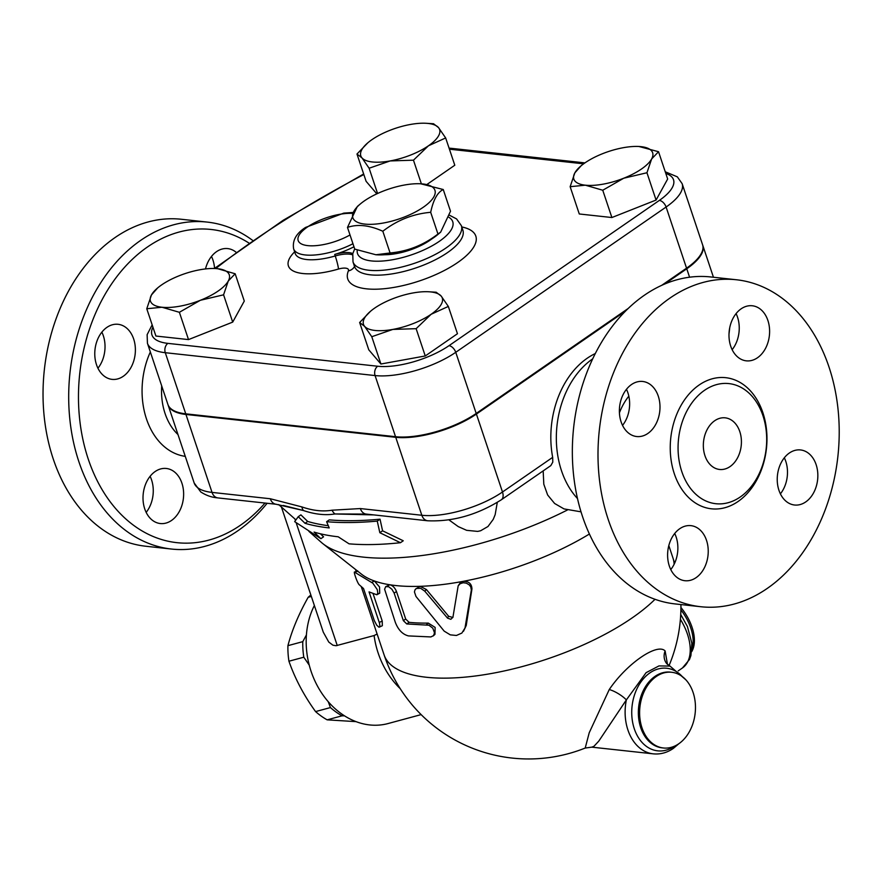 <?xml version="1.0" encoding="UTF-8"?>
<svg xmlns="http://www.w3.org/2000/svg" width="882" height="882" viewBox="0 0 882 882"><rect width="100%" height="100%" fill="white"/><g stroke="black" fill="none" stroke-linecap="round" stroke-linejoin="round"><path stroke-width="1.32" d="M347.486 227.402L354.751 249.11L375.908 254.766L390.076 252.958C407.638 251.425 423.603 245.108 437.957 234.017L440.658 232.142L450.504 211.228L443.249 189.52C437.461 192.331 433.283 199.927 430.692 212.308C413.14 213.841 397.176 220.158 382.821 231.249C369.437 225.186 357.662 223.907 347.486 227.402L357.331 206.476L360.341 203.951A43.273 15.788 -18.5 0 0 368.83 224.337A43.273 15.788 -18.5 0 0 426.105 205.175A43.273 15.788 -18.5 0 0 420.615 183.776A43.273 15.788 -18.5 0 0 364.464 200.82A43.273 15.788 -18.5 0 0 360.341 203.951M440.658 232.142L437.648 234.678A43.273 15.788 161.5 0 1 377.375 254.843L375.908 254.766M420.615 183.776L443.249 189.52M390.076 252.958L382.821 231.249M437.957 234.017L430.692 212.308M431.541 239.121A36.349 13.263 161.5 0 1 384.927 254.722M780.394 493.865A27.695 20.209 96.2 0 0 785.774 461.33A27.695 20.209 96.2 0 0 784.318 457.791M670.772 569.563A27.695 20.209 96.2 0 0 674.708 533.489M622.538 425.389A27.695 20.209 96.2 0 0 627.918 392.854A27.695 20.209 96.2 0 0 626.463 389.315M732.148 349.68A27.695 20.209 96.2 0 0 736.084 313.606M628.822 396.161A56.657 41.344 96.2 0 0 619.418 412.809M700.793 606.728L675.138 603.927A164.449 119.996 -83.8 0 1 573.41 473.358A164.449 119.996 -83.8 0 1 644.367 295.238A164.449 119.996 -83.8 0 1 710.771 276.959L736.426 279.759A164.449 119.996 96.2 0 0 670.022 298.039A164.449 119.996 96.2 0 0 599.065 476.159A164.449 119.996 96.2 0 0 700.793 606.728A164.449 119.996 96.2 0 0 837.9 456.237A164.449 119.996 96.2 0 0 736.426 279.759M704.531 390.307A60.417 44.078 96.2 0 0 678.456 455.74A60.417 44.078 96.2 0 0 715.831 503.71A60.417 44.078 96.2 0 0 766.204 448.431A60.417 44.078 96.2 0 0 728.918 383.593A60.417 44.078 96.2 0 0 704.531 390.307M757.484 357.761A27.695 20.209 -83.8 0 1 746.293 360.837A27.695 20.209 -83.8 0 1 729.205 331.114A27.695 20.209 -83.8 0 1 752.302 305.767A27.695 20.209 -83.8 0 1 769.435 327.762A27.695 20.209 -83.8 0 1 757.484 357.761M658.281 396.161A27.695 20.209 -83.8 0 1 655.822 424.22A27.695 20.209 -83.8 0 1 636.683 436.535A27.695 20.209 -83.8 0 1 619.594 406.811A27.695 20.209 -83.8 0 1 642.68 381.465A27.695 20.209 -83.8 0 1 658.281 396.161M679.735 528.726A27.695 20.209 -83.8 0 1 690.926 525.65A27.695 20.209 -83.8 0 1 708.014 555.373A27.695 20.209 -83.8 0 1 684.928 580.72A27.695 20.209 -83.8 0 1 667.784 558.725A27.695 20.209 -83.8 0 1 679.735 528.726M778.949 490.315A27.695 20.209 -83.8 0 1 781.397 462.267A27.695 20.209 -83.8 0 1 800.536 449.941A27.695 20.209 -83.8 0 1 817.625 479.665A27.695 20.209 -83.8 0 1 794.539 505.011A27.695 20.209 -83.8 0 1 778.949 490.315M714.707 420.725A25.964 18.952 96.2 0 0 703.505 448.85A25.964 18.952 96.2 0 0 719.558 469.467A25.964 18.952 96.2 0 0 741.211 445.708A25.964 18.952 96.2 0 0 725.191 417.836A25.964 18.952 96.2 0 0 714.707 420.725M265.019 503.049A157.525 114.947 -83.8 0 1 94.804 475.696A157.525 114.947 -83.8 0 1 147.47 246.982A157.525 114.947 -83.8 0 1 248.911 243.035M171.505 520.468A27.695 20.209 -83.8 0 1 160.315 523.544A27.695 20.209 -83.8 0 1 143.226 493.821A27.695 20.209 -83.8 0 1 166.323 468.474A27.695 20.209 -83.8 0 1 183.456 490.469A27.695 20.209 -83.8 0 1 171.505 520.468M96.491 364.674A27.695 20.209 -83.8 0 1 98.938 336.615A27.695 20.209 -83.8 0 1 118.078 324.3A27.695 20.209 -83.8 0 1 135.166 354.024A27.695 20.209 -83.8 0 1 112.08 379.37A27.695 20.209 -83.8 0 1 96.491 364.674M205.495 268.933A27.695 20.209 -83.8 0 1 216.509 251.679A27.695 20.209 -83.8 0 1 227.688 248.592A27.695 20.209 -83.8 0 1 236.034 252.208M252.682 240.422A164.449 119.996 96.2 0 0 207.116 222.077A164.449 119.996 96.2 0 0 140.712 240.356A164.449 119.996 96.2 0 0 69.755 418.476A164.449 119.996 96.2 0 0 171.483 549.045A164.449 119.996 96.2 0 0 267.114 503.28M207.116 222.077L181.46 219.276A164.449 119.996 96.2 0 0 115.057 237.556A164.449 119.996 96.2 0 0 44.1 415.676A164.449 119.996 96.2 0 0 145.828 546.245L171.483 549.045M214.558 268.382A27.695 20.209 96.2 0 0 211.482 256.442M97.935 368.213A27.695 20.209 96.2 0 0 103.315 335.689A27.695 20.209 96.2 0 0 101.86 332.139M146.169 512.387A27.695 20.209 96.2 0 0 150.105 476.313M702.689 245.108A59.711 21.785 161.5 0 1 702.8 245.417A59.711 21.785 161.5 0 1 686.758 268.778L664.653 284.048M625.625 311.004L476.412 414.055A59.711 21.785 161.5 0 1 395.742 437.307L185.948 414.452A64.452 23.516 161.5 0 1 168.098 405.014A64.452 23.516 161.5 0 1 167.999 404.717M476.412 414.055L502.486 492.002A10.386 6.009 55.4 0 1 501.329 499.785L550.82 465.608L552.782 462.135L552.672 457.35A83.095 60.626 -83.8 0 1 587.214 358.235A83.095 60.626 -83.8 0 1 595.317 353.539M661.654 285.371L686.56 268.172A59.711 21.785 -18.5 0 0 702.59 244.799L682.139 183.665L677.332 176.852L665.237 171.77M152.167 324.863L147.129 334.675L147.437 343.274L167.889 404.408A64.452 23.516 -18.5 0 0 185.749 413.834L395.533 436.7A59.711 21.785 -18.5 0 0 476.203 413.449L628.216 308.457M424.771 591.161L420.604 588.272L416.414 588.448L415.014 589.793L414.441 591.965L415.984 596.464L444.186 631.137L450.283 634.853L456.424 635.47L461.859 633.067L464.99 628.028L471.341 590.058L470.812 587.015L469.279 584.898L466.369 583.156L463.237 582.737L460.195 583.686L458.166 585.857L452.929 617.246L450.834 619.296L447.538 618.139L424.771 591.161L426.414 589.54L448.673 616.309L452.885 617.466M415.731 588.922L420.163 586.321L426.414 589.54M458.32 585.582L460.382 582.638L463.193 581.337C468.816 581.216 471.727 583.763 471.947 588.967L466.225 625.514L463.48 631.292M359.139 584.678C356.978 582.341 352.635 569.353 355.049 572.451L372.854 583.211L377.264 589.606L377.816 593.156L376.812 594.766L369.051 591.899L379.569 623.442L379.866 626.22L378.841 627.157L376.691 625.14L374.277 620.542L363.516 588.537L359.139 584.678M357.695 570.852L354.498 572.12L357.86 571.316M373.097 593.74L382.226 621.027L382.336 625.713L379.348 627.124M308.865 531.339L321.313 542.364A180.038 65.687 -18.5 0 0 322.878 543.676L361.488 574.171A152.332 55.588 -18.5 0 0 374.387 580.984L379.558 587.004L379.723 593.189L376.978 594.688M394.133 593.123L391.917 589.275L388.697 586.751L385.699 586.651L384.607 589.253L395.301 622.262C398.19 629.858 402.578 634.412 408.454 635.911L430.879 636.936L433.536 635.613L434.506 632.857L432.797 628.182L428.939 625.228L406.767 623.949L403.339 620.63L394.133 593.123L396.492 591.513L405.687 619.032L409.072 622.339A152.332 55.588 -18.5 0 0 428.288 623.1L435.124 627.411L434.958 634.367L433.205 635.955M385.699 586.651L389.899 584.777C392.744 585.538 394.949 587.787 396.492 591.513M371.576 582.484L374.387 580.984A152.332 55.588 -18.5 0 0 389.899 584.777A152.332 55.588 -18.5 0 0 420.163 586.321A152.332 55.588 -18.5 0 0 463.193 581.337A152.332 55.588 -18.5 0 0 589.397 534.018M379.833 532.706L377.253 521.097A214.844 78.388 161.5 0 1 326.616 521.692L329.218 527.921A209.387 76.403 161.5 0 1 305.018 523.291L298.226 516.698L294.687 521.659L320.883 538.682L314.08 532.089A202.121 73.746 -18.5 0 0 338.192 536.785L349.052 543.83A196.664 71.762 -18.5 0 0 400.439 542.717L379.833 532.706L382.579 530.81L403.25 540.776L400.439 542.717M298.226 516.698L300.894 514.856L307.697 521.449A205.484 74.97 -18.5 0 0 328.269 525.683M305.018 523.291L307.697 521.449M326.616 521.692L329.251 519.873A210.93 76.966 -18.5 0 0 380.032 519.178L382.579 530.81M377.253 521.097L380.032 519.178M320.883 538.682L323.562 536.829L320.431 533.797M310.872 595.03A71.839 57.418 74.9 0 0 308.171 597.301C298.7 614.159 291.953 630.277 287.918 645.668A71.839 57.418 74.9 0 0 288.932 661.224C295.084 678.754 303.97 695.545 315.569 711.587A71.839 57.418 74.9 0 0 327.156 719.844L356.074 721.641M309.251 665.16L303.794 657.211A71.839 57.418 -105.1 0 1 302.791 641.644L306.418 634.93M344.487 715.82L342.029 715.82A71.839 57.418 -105.1 0 1 330.441 707.573L328.214 701.664M311.346 596.441L308.171 597.301M302.791 641.644L287.918 645.668M303.794 657.211L288.932 661.224M330.441 707.573L315.569 711.587M342.029 715.82L327.156 719.844M428.553 291.755L436.182 292.24L441.165 296.054A41.542 15.159 -18.5 0 0 428.553 291.755A41.542 15.159 -18.5 0 0 412.919 292.978A41.542 15.159 -18.5 0 0 374.641 308.116A41.542 15.159 -18.5 0 0 370.694 311.125A41.542 15.159 -18.5 0 0 364.608 326.34L359.635 322.514L370.55 311.236M392.854 329.416L371.774 336.715L364.608 326.34A41.542 15.159 -18.5 0 0 392.854 329.416A41.542 15.159 -18.5 0 0 431.133 314.279L416.128 328.677L392.854 329.416M448.332 306.429L431.133 314.279A41.542 15.159 -18.5 0 0 441.165 296.054L448.332 306.429L457.46 333.727L425.256 355.964L416.128 328.677M215.583 268.547L217.755 268.723A41.542 15.159 -18.5 0 0 215.539 268.547A41.542 15.159 -18.5 0 0 179.355 275.691A41.542 15.159 -18.5 0 0 157.669 287.907A41.542 15.159 -18.5 0 0 151.461 294.952L157.669 287.907M235.163 273.773L228.273 281.016A41.542 15.159 -18.5 0 0 217.755 268.723L235.163 273.773L244.292 301.071L232.705 322.106L223.576 294.82L200.379 300.277A41.542 15.159 -18.5 0 0 228.273 281.016L223.576 294.82M161.979 307.245L146.765 308.744L151.461 294.952A41.542 15.159 -18.5 0 0 161.979 307.245A41.542 15.159 -18.5 0 0 200.379 300.277L179.377 312.294L161.979 307.245M425.885 123.271L433.525 123.745L438.497 127.57L445.664 137.945L428.465 145.784A41.542 15.159 -18.5 0 0 438.497 127.57A41.542 15.159 -18.5 0 0 425.885 123.271A41.542 15.159 -18.5 0 0 410.251 124.494A41.542 15.159 -18.5 0 0 371.983 139.632A41.542 15.159 -18.5 0 0 368.026 142.63A41.542 15.159 -18.5 0 0 361.951 157.856A41.542 15.159 -18.5 0 0 390.186 160.932A41.542 15.159 -18.5 0 0 428.465 145.784L413.46 160.182L390.186 160.932L369.117 168.23L361.951 157.856L356.978 154.03L367.882 142.752M425.256 355.964L380.914 364.012L371.774 336.715M380.914 364.012L368.775 349.812L359.635 322.514M232.705 322.106L188.516 339.592L155.905 336.042L146.765 308.744M188.516 339.592L179.377 312.294M376.823 193.853L366.107 181.317L356.978 154.03M427.031 184.415L454.792 165.232L445.664 137.945M421.364 183.82L413.46 160.182M377.573 193.5L369.117 168.23M623.75 178.219L602.748 190.236L585.35 185.187A41.542 15.159 -18.5 0 0 623.75 178.219A41.542 15.159 -18.5 0 0 651.644 158.958L646.947 172.751L623.75 178.219M570.147 186.686L574.832 172.894A41.542 15.159 -18.5 0 0 585.35 185.187L570.147 186.686L579.276 213.973L611.888 217.534L602.748 190.236M574.832 172.894L581.04 165.849A41.542 15.159 -18.5 0 0 574.832 172.894M638.954 146.489L658.534 151.715L651.644 158.958A41.542 15.159 -18.5 0 0 641.126 146.666A41.542 15.159 -18.5 0 0 638.91 146.489A41.542 15.159 -18.5 0 0 602.726 153.633A41.542 15.159 -18.5 0 0 581.04 165.849M646.947 172.751L656.076 200.049L667.663 179.013L658.534 151.715M656.076 200.049L611.888 217.534M353.969 246.784A41.542 15.159 -18.5 0 1 334.719 254.424A20.771 7.574 161.5 0 1 352.789 253.63M691.731 651.611A38.08 22.028 -124.6 0 0 680.926 607.511M667.487 664.466L665.127 650.96A13.847 12.756 -39.1 0 0 666.792 663.716L666.494 663.341M591.789 747.153L593.895 746.359L598.757 741.156L626.352 699.911A13.847 3.826 31.5 0 0 609.253 689.548L589.22 732.755L585.207 748.046L591.789 747.153L653.242 753.845A45.004 32.843 -83.8 0 1 626.352 699.911L646.12 672.657L658.986 665.91L670.033 666.097L666.792 663.716M665.127 650.96C657.299 642.592 626.738 663.639 609.253 689.548M678.787 743.758A38.08 27.794 -83.8 0 1 663.407 747.991A38.08 27.794 -83.8 0 1 639.913 707.121A38.08 27.794 -83.8 0 1 671.665 672.271A38.08 27.794 -83.8 0 1 695.225 702.502A38.08 27.794 -83.8 0 1 678.787 743.758M281.424 507.018L323.308 632.218L328.777 642.074L332.933 645.194L336.075 645.723L374.1 635.547L377.121 634.026M592.715 358.831A83.095 60.626 96.2 0 0 577.49 498.55M581.006 511.836L564.017 508.914L554.613 503.479L547.645 495L543.808 484.24L543.169 470.889M283.21 505.419L303.474 510.535L276.132 504.261A10.386 7.574 -83.8 0 1 270.289 498.749L212.033 492.399A10.386 7.574 96.2 0 0 217.876 497.911L276.132 504.261M552.672 457.35L502.486 492.002A59.711 21.785 161.5 0 1 421.828 515.264L360.341 508.561A10.386 7.574 96.2 0 0 366.184 514.074L334.962 513.963C325.304 515.518 314.808 514.371 303.474 510.535A10.386 6.67 -71 0 1 301.887 506.918L270.289 498.749M322.878 543.676A180.038 65.687 -18.5 0 0 567.435 509.983M497.283 502.42L495.166 514.647L493.214 519.41L487.978 526.51L480.624 530.755L477.68 531.405L466.644 530.325L458.243 526.598L448.971 519.917M360.341 508.561L332.029 510.204A10.386 8.181 80.3 0 0 334.962 513.963L373.847 514.912M366.184 514.074L427.671 520.777C452.808 521.846 477.36 514.856 501.329 499.785M421.133 714.607L388.102 723.538A76.172 60.88 -105.1 0 1 320.309 690.937A76.172 60.88 -105.1 0 1 314.367 605.493M699.128 385.004A65.952 48.124 96.2 0 0 690.011 498.837A65.952 48.124 96.2 0 0 766.69 445.873A65.952 48.124 96.2 0 0 699.128 385.004M150.348 351.962A70.836 51.685 96.2 0 0 185.275 456.358M177.977 434.539A56.988 41.586 -83.8 0 1 161.693 385.897M686.758 268.778L689.581 277.213M466.225 625.514L465.189 627.069M471.947 588.967L471.286 590.455M448.673 616.309L447.317 617.896M382.226 621.027L379.271 622.46M428.288 623.1L426.425 624.721M409.072 622.339L406.767 623.949M405.687 619.032L403.339 620.63M361.311 586.784L384.122 654.962A152.332 55.588 -18.5 0 0 499.918 671.864A152.332 55.588 -18.5 0 0 655.017 599.308M674.113 564.293A152.332 55.588 -18.5 0 0 673.054 558.284L668.821 545.616M462.951 230.434L462.885 230.224A57.132 20.848 161.5 0 1 415.323 268.117A57.132 20.848 161.5 0 1 354.542 266.474A10.386 9.217 22.4 0 1 348.379 270.906A67.517 24.63 -18.5 0 0 427.704 277.962A67.517 24.63 -18.5 0 0 461.793 226.95M352.524 254.832A20.771 7.574 -18.5 0 0 335.237 255.956A10.386 1.014 -106.3 0 1 338.468 269.043A10.386 3.793 161.5 0 1 348.379 270.906M294.643 251.844A51.928 18.952 -18.5 0 0 294.908 271.733A51.928 18.952 -18.5 0 0 338.468 269.043M334.719 254.424L335.237 255.956A41.542 15.159 161.5 0 1 295.183 253.454L295.525 254.27M354.917 265.691L354.597 266.783L353.009 261.899A57.132 20.848 -18.5 0 0 413.79 263.531A57.132 20.848 -18.5 0 0 461.352 225.638L456.556 218.912L449.522 215.241M449.423 149.19L583.63 163.82M215.715 268.558A581.646 212.231 161.5 0 1 363.836 174.526M665.8 173.445A52.777 19.261 161.5 0 1 659.35 200.401L448.993 345.678A52.777 19.261 161.5 0 1 377.683 366.239L167.889 343.374A57.528 20.992 161.5 0 1 152.928 327.134M350.022 234.954A34.618 12.635 161.5 0 1 305.745 245.328A34.618 12.635 161.5 0 1 307.465 227.005A34.618 12.635 161.5 0 1 352.094 213.356M352.546 212.507L343.782 213.124L305.569 227.424C296.187 233.432 292.207 240.577 293.64 248.867A41.542 15.159 -18.5 0 0 333.694 251.37A41.542 15.159 -18.5 0 0 352.954 243.73M448.938 217.325A50.197 18.313 161.5 0 1 413.669 254.082A50.197 18.313 161.5 0 1 357.265 250.146M449.081 148.154L451.904 148.397A6.924 5.049 96.2 0 0 449.357 149.003M659.35 200.401A6.924 4.002 55.4 0 1 666.097 207.027A59.711 21.785 -18.5 0 0 682.139 183.665M448.993 345.678A6.924 4.002 55.4 0 1 455.751 352.304L666.097 207.027L686.56 268.172M147.437 343.274A64.452 23.516 -18.5 0 0 165.287 352.701A6.924 5.049 -83.8 0 1 167.889 343.374M377.683 366.239A6.924 5.049 96.2 0 0 375.082 375.567A59.711 21.785 -18.5 0 0 455.751 352.304L476.203 413.449M185.749 413.834L165.287 352.701L375.082 375.567L395.533 436.7M678.181 670.915L682.47 667.95A45.004 26.03 -124.6 0 0 680.397 619.318M691.962 649.24A38.08 22.028 -124.6 0 0 680.893 609.881M674.664 746.095A41.542 30.319 -83.8 0 1 674.476 746.227A41.542 30.319 -83.8 0 1 636.396 733.945A41.542 30.319 -83.8 0 1 642.416 679.967A41.542 30.319 -83.8 0 1 682.249 676.538M663.407 747.991L662.15 747.848A38.08 27.794 -83.8 0 1 638.656 706.978A38.08 27.794 -83.8 0 1 670.397 672.128L671.665 672.271M374.1 635.547A76.172 60.88 74.9 0 0 400.252 688.688M337.244 645.514L296.154 522.717M295.382 520.402L294.897 518.958M395.742 437.307L421.828 515.264A10.386 7.574 96.2 0 0 427.671 520.777M185.948 414.452L212.033 492.399A64.452 23.516 161.5 0 1 194.172 482.972L200.743 491.924C209.784 497.845 216.873 497.635 217.876 497.911M332.029 510.204C322.867 511.769 312.823 510.678 301.887 506.918M356.185 571.448L355.512 569.463M462.885 230.224L461.352 225.638M295.183 253.454L293.64 248.867M354.685 248.9L352.767 253.718L353.009 261.899M451.904 148.397L584.931 162.883M214.403 268.503L283.309 220.202L363.649 173.986M682.47 667.95L689.459 659.538L690.915 655.58L691.874 643.309L687.387 626.452L680.728 614.489M653.242 753.845C660.375 754.529 667.057 752.721 673.308 748.432L678.919 743.669M685.876 679.835L670.033 666.097M669.041 665.612A152.332 152.332 0 0 0 680.915 604.556M674.62 563.245A152.332 152.332 0 0 0 673.054 558.284M384.122 654.962A152.332 152.332 0 0 0 585.207 748.046M295.801 519.763L278.69 504.592M168.098 405.014L194.172 482.972M728.995 334.135L729.723 327.74M702.8 245.417L713.45 277.246"/></g></svg>
